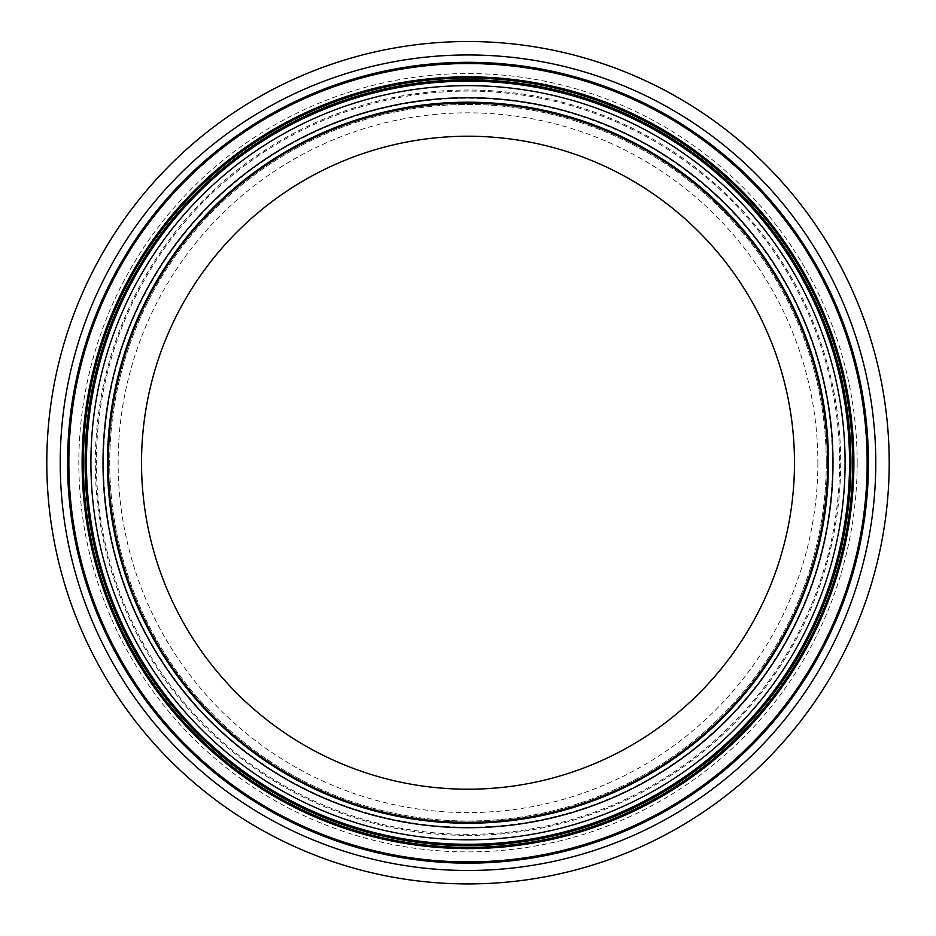 <?xml version="1.0" encoding="UTF-8"?>
<svg xmlns="http://www.w3.org/2000/svg" width="936" height="936" viewBox="0 0 936 936"><rect width="100%" height="100%" fill="white"/><g stroke="black" fill="none" stroke-linecap="round" stroke-linejoin="round"><path stroke-width="0.7" stroke-dasharray="4.68 3.51" d="M826.277 462.723A358.277 358.277 0 0 1 468 821.001A358.277 358.277 0 0 1 109.723 462.723A358.277 358.277 0 0 1 468 104.446A358.277 358.277 0 0 1 826.277 462.723A358.277 358.277 0 0 1 468 821.001A358.277 358.277 0 0 1 109.723 462.723A358.277 358.277 0 0 1 468 104.446A358.277 358.277 0 0 1 826.277 462.723M817.877 462.723A349.877 349.877 0 0 1 468 812.6A349.877 349.877 0 0 1 118.123 462.723A349.877 349.877 0 0 1 468 112.846A349.877 349.877 0 0 1 817.877 462.723M794.477 462.723A326.477 326.477 0 0 1 468 789.2A326.477 326.477 0 0 1 141.523 462.723A326.477 326.477 0 0 1 468 136.235A326.477 326.477 0 0 1 794.477 462.723M849.56 462.723A381.56 381.56 0 0 1 468 844.284A381.56 381.56 0 0 1 86.44 462.723A381.56 381.56 0 0 1 468 81.151A381.56 381.56 0 0 1 849.56 462.723M889.2 462.723A421.2 421.2 0 0 1 468 883.923A421.2 421.2 0 0 1 46.8 462.723A421.2 421.2 0 0 1 468 41.523A421.2 421.2 0 0 1 889.2 462.723M468 847.419A384.696 384.696 0 0 1 83.304 462.723A384.696 384.696 0 0 1 468 78.016A384.696 384.696 0 0 1 852.696 462.723A384.696 384.696 0 0 1 468 847.419M852.696 462.723A384.696 384.696 0 0 1 468 847.419A384.696 384.696 0 0 1 83.304 462.723A384.696 384.696 0 0 1 468 78.016A384.696 384.696 0 0 1 852.696 462.723M108.377 462.723A359.623 359.623 0 0 1 468 103.1A359.623 359.623 0 0 1 827.623 462.723A359.623 359.623 0 0 1 468 822.346A359.623 359.623 0 0 1 108.377 462.723M107.488 462.723A360.512 360.512 0 0 1 468 102.199A360.512 360.512 0 0 1 828.512 462.723A360.512 360.512 0 0 1 468 823.235A360.512 360.512 0 0 0 828.512 462.723A360.512 360.512 0 0 0 468 102.199A360.512 360.512 0 0 0 107.488 462.723A360.512 360.512 0 0 1 468 102.199A360.512 360.512 0 0 1 828.512 462.723M468 862.875A400.152 400.152 0 0 1 67.848 462.723A400.152 400.152 0 0 1 468 62.572A400.152 400.152 0 0 1 868.152 462.723A400.152 400.152 0 0 1 468 862.875A400.152 400.152 0 0 1 67.848 462.723A400.152 400.152 0 0 1 468 62.572A400.152 400.152 0 0 1 868.152 462.723A400.152 400.152 0 0 1 468 862.875M875.768 462.723A407.768 407.768 0 0 1 468 870.48A407.768 407.768 0 0 1 60.232 462.723A407.768 407.768 0 0 1 468 54.955A407.768 407.768 0 0 1 875.768 462.723M857.177 462.723A389.177 389.177 0 0 1 468 851.9A389.177 389.177 0 0 1 78.823 462.723A389.177 389.177 0 0 1 468 73.546A389.177 389.177 0 0 1 857.177 462.723M832.607 462.723A364.607 364.607 0 0 1 468 827.33A364.607 364.607 0 0 1 103.393 462.723A364.607 364.607 0 0 1 468 98.116A364.607 364.607 0 0 1 832.607 462.723M69.077 462.723A398.923 398.923 0 0 1 468 63.8A398.923 398.923 0 0 1 866.923 462.723A398.923 398.923 0 0 1 468 861.646A398.923 398.923 0 0 1 69.077 462.723M468 861.693A398.97 398.97 0 0 1 69.03 462.723A398.97 398.97 0 0 1 468 63.753A398.97 398.97 0 0 1 866.97 462.723A398.97 398.97 0 0 1 468 861.693M82.099 462.723A385.901 385.901 0 0 1 468 76.822A385.901 385.901 0 0 1 853.901 462.723A385.901 385.901 0 0 1 468 848.613A385.901 385.901 0 0 1 82.099 462.723M852.836 462.723A384.836 384.836 0 0 1 468 847.56A384.836 384.836 0 0 1 83.164 462.723A384.836 384.836 0 0 1 468 77.887A384.836 384.836 0 0 1 852.836 462.723M95.308 462.723A372.692 372.692 0 0 1 468 90.02A372.692 372.692 0 0 1 840.692 462.723A372.692 372.692 0 0 1 468 835.415A372.692 372.692 0 0 1 95.308 462.723M468 834.35A371.639 371.639 0 0 1 96.361 462.723A371.639 371.639 0 0 1 468 91.084A371.639 371.639 0 0 1 839.639 462.723A371.639 371.639 0 0 1 468 834.35M103.545 462.723A364.455 364.455 0 0 1 468 98.268A364.455 364.455 0 0 1 832.455 462.723A364.455 364.455 0 0 1 468 827.167A364.455 364.455 0 0 1 103.545 462.723"/><path stroke-width="1.4" d="M141.523 462.723A326.477 326.477 0 0 1 468 136.235A326.477 326.477 0 0 1 794.477 462.723A326.477 326.477 0 0 1 468 789.2A326.477 326.477 0 0 1 141.523 462.723M107.488 462.723A360.512 360.512 0 0 0 468 823.235A360.512 360.512 0 0 1 107.488 462.723A360.512 360.512 0 0 1 468 102.199A360.512 360.512 0 0 1 828.512 462.723A360.512 360.512 0 0 1 468 823.235A360.512 360.512 0 0 1 107.488 462.723A360.512 360.512 0 0 0 468 823.235A360.512 360.512 0 0 0 828.512 462.723M849.56 462.723A381.56 381.56 0 0 1 468 844.284A381.56 381.56 0 0 1 86.44 462.723A381.56 381.56 0 0 1 468 81.151A381.56 381.56 0 0 1 849.56 462.723M889.2 462.723A421.2 421.2 0 0 1 468 883.923A421.2 421.2 0 0 1 46.8 462.723A421.2 421.2 0 0 1 468 41.523A421.2 421.2 0 0 1 889.2 462.723M108.377 462.723A359.623 359.623 0 0 1 468 103.1A359.623 359.623 0 0 1 827.623 462.723A359.623 359.623 0 0 1 468 822.346A359.623 359.623 0 0 1 108.377 462.723M832.993 462.723A364.993 364.993 0 0 1 468 827.716A364.993 364.993 0 0 1 103.007 462.723A364.993 364.993 0 0 1 468 97.73A364.993 364.993 0 0 1 832.993 462.723M845.091 462.723A377.091 377.091 0 0 1 468 839.803A377.091 377.091 0 0 1 90.909 462.723A377.091 377.091 0 0 1 468 85.632A377.091 377.091 0 0 1 845.091 462.723M468 845.629A382.906 382.906 0 0 1 85.094 462.723A382.906 382.906 0 0 1 468 79.806A382.906 382.906 0 0 1 850.906 462.723A382.906 382.906 0 0 1 468 845.629M852.661 462.723A384.661 384.661 0 0 1 468 847.384A384.661 384.661 0 0 1 83.339 462.723A384.661 384.661 0 0 1 468 78.062A384.661 384.661 0 0 1 852.661 462.723M853.889 462.723A385.889 385.889 0 0 1 468 848.601A385.889 385.889 0 0 1 82.111 462.723A385.889 385.889 0 0 1 468 76.834A385.889 385.889 0 0 1 853.889 462.723M867.192 462.723A399.192 399.192 0 0 1 468 861.916A399.192 399.192 0 0 1 68.808 462.723A399.192 399.192 0 0 1 468 63.519A399.192 399.192 0 0 1 867.192 462.723M468 863.144A400.421 400.421 0 0 1 67.579 462.723A400.421 400.421 0 0 1 468 62.302A400.421 400.421 0 0 1 868.421 462.723A400.421 400.421 0 0 1 468 863.144M875.768 462.723A407.768 407.768 0 0 1 468 870.48A407.768 407.768 0 0 1 60.232 462.723A407.768 407.768 0 0 1 468 54.955A407.768 407.768 0 0 1 875.768 462.723"/></g></svg>
